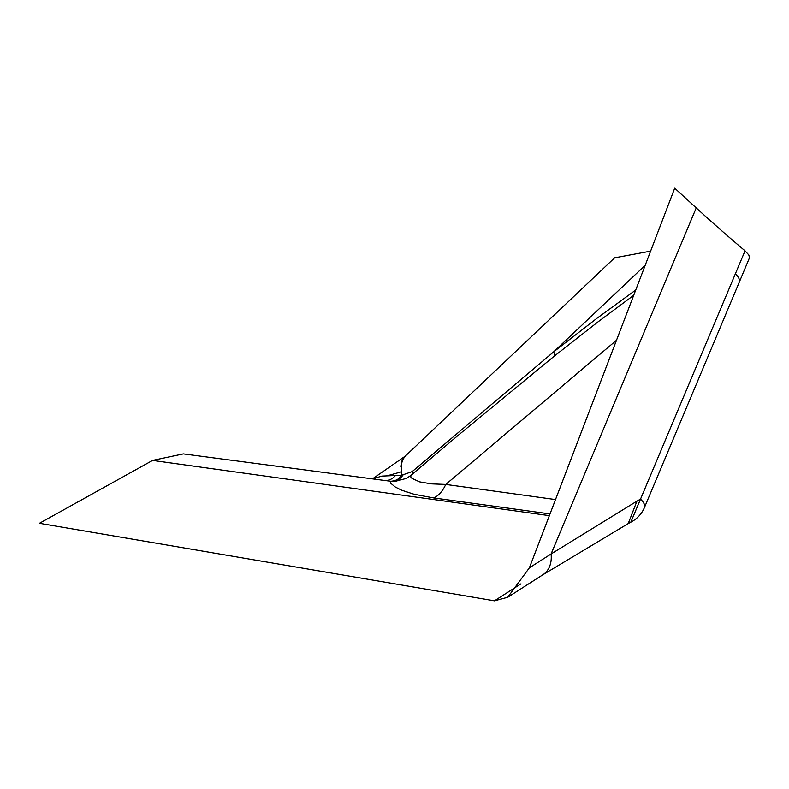 <?xml version="1.0" encoding="UTF-8"?>
<svg xmlns="http://www.w3.org/2000/svg" width="789" height="789" viewBox="0 0 789 789"><rect width="100%" height="100%" fill="white"/><g stroke="black" fill="none" stroke-linecap="round" stroke-linejoin="round"><path stroke-width="1.18" d="M745.033 250.823L748.81 254.955L749.491 257.776L739.273 282.166A29.154 9.596 22.8 0 0 735.358 273.822L745.033 250.823A1592.774 440.351 21.8 0 1 696.233 207.901L674.713 188.167L529.389 567.814L507.741 597.273L494.447 600.833L39.45 523.304L152.583 460.411L183.354 453.882L385.841 480.629M735.358 273.822L630.806 522.19A29.154 29.154 0 0 0 644.455 507.505A29.154 9.596 22.8 0 0 640.55 499.161A173.984 108.172 94.2 0 0 636.92 501.163L628.212 523.58M696.233 207.901L551.077 553.977L636.92 501.163M650.609 251.129L614.621 257.806L404.905 456.456L402.863 459.326L401.453 463.912L401.759 475.215L395.427 475.491A14.577 12.861 -83 0 1 384.174 480.412M645.205 265.262L553.661 351.845L412.233 471.556L401.759 475.215L398.238 478.953L394.766 480.738L391.028 481.28L385.92 480.639M628.3 523.521L630.47 522.348M520.957 583.86L494.447 600.833M401.305 471.842L388.149 475.52M372.803 478.884L381.787 476.102L395.427 475.481M405.151 456.22L402.015 460.776L401.118 466.427M402.883 475.274L400.181 478.42L396.847 480.531L393.169 481.418L390.091 481.211M394.835 481.586L390.486 481.596L390.772 483.292L395.289 487.02L401.562 490.176L413.919 494.22L433.792 497.958A29.154 18.798 97.8 0 0 445.746 484.436L431.248 483.864L419.58 481.852L411.996 478.39L410.753 476.95L410.951 475.313L457.748 435.666L554.322 356.086L597.697 322.099L633.715 295.273M412.233 471.556A14.577 3.837 -130.9 0 1 412.203 474.712M635.737 289.997L596.809 318.391L553.661 351.845A14.577 4.201 -128.4 0 1 554.322 356.086M616.495 340.266L445.746 484.436A56923.401 18744.973 24.9 0 1 555.515 499.575M549.361 515.651L152.583 460.411M628.32 523.521L542.871 574.767A29.154 21.599 57.6 0 0 551.077 553.977L529.389 567.814M433.792 497.958A56640.663 18347.278 24.5 0 1 550.012 513.945M644.455 507.505L739.273 282.166M542.871 574.767L507.741 597.273M372.487 478.844L405.171 456.2M456.634 436.613L457.748 435.666M394.352 481.586L406.582 478.341L410.951 475.313"/></g></svg>
